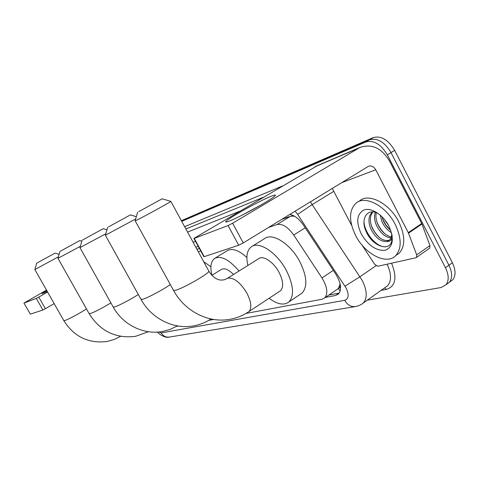 <?xml version="1.0" encoding="UTF-8"?>
<svg xmlns="http://www.w3.org/2000/svg" width="479" height="479" viewBox="0 0 479 479"><rect width="100%" height="100%" fill="white"/><g stroke="black" fill="none" stroke-linecap="round" stroke-linejoin="round"><path stroke-width="0.72" d="M339.922 284.514L338.431 288.472C339.874 288.065 340.371 286.747 339.922 284.514L340.03 283.526M294.405 216.137L290.448 216.274L281.802 219.328M199.348 248.427L196.935 249.278M336.432 289.885L338.246 288.508M245.996 313.428L322.044 299.249L324.816 297.836C328.217 293.435 327.277 286.807 321.99 277.952L293.723 235.027C287.885 226.938 282.305 223.448 276.97 224.555L268.468 227.501M200.725 250.948L198.306 251.786M176.583 326.367L178.344 326.043M208.64 320.391L213.64 319.457M181.361 220.699L373.201 137.605L369.56 139.772L181.541 221.029L369.56 139.772C377.416 137.683 384.565 141.958 391.008 152.591L448.913 265.204C452.308 272.312 452.505 277.964 449.512 282.167L446.183 284.568M373.201 137.605C381.074 135.503 388.229 139.754 394.654 150.358L452.362 262.708C455.739 269.803 455.918 275.449 452.906 279.658L449.589 282.065M181.721 221.364L365.908 141.946C373.734 139.88 380.883 144.179 387.343 154.837L445.452 267.713C448.859 274.832 449.068 280.49 446.093 284.688L441.123 287.526L367.201 300.177M365.908 141.946L369.56 139.772C377.416 137.683 384.565 141.958 391.008 152.591L448.913 265.204C452.308 272.312 452.505 277.964 449.512 282.167L452.906 279.658M325.475 297.387L335.581 295.483L338.503 293.98C341.934 289.532 341.042 282.927 335.815 274.174L303.369 225.004C299.1 218.849 294.567 215.328 289.771 214.448M198.234 246.374L195.827 247.236M335.581 295.483L339.036 293.1L328.887 295.046M47.241 291.406L41.954 293.747L46.714 290.472M46.523 290.13L23.95 303.081L30.357 314.14L23.95 303.081M36.284 298.411L38.775 297.1L45.373 308.71L42.882 309.997L36.284 298.411L24.034 303.063M47.607 292.052L38.775 297.1M42.882 309.997L30.357 314.14M45.373 308.71L54.163 303.602M395.181 224.346C401.606 238.009 401.809 248.409 395.786 255.547C386.607 265.51 364.86 254.068 355.628 235.512C348.676 220.957 348.862 210.113 356.19 202.988C365.351 195.097 386.032 205.928 395.181 224.346M357.909 201.898L359.801 200.701C369.01 192.786 389.708 203.545 398.821 221.921C405.222 235.554 405.396 245.949 399.336 253.098L395.72 255.606M377.452 212.957C366.453 208.126 360.418 219.705 366.172 231.543C372.183 245.847 388.894 252.062 391.69 241.464L392.181 235.746M361.25 233.932C355.801 221.801 356.789 213.778 364.22 209.856C371.441 207.395 383.212 214.987 388.918 226.112C394.397 238.853 393.181 246.901 385.278 250.26C376.255 251.026 368.243 245.577 361.25 233.932M372.967 211.91C369.746 215.837 369.519 221.226 372.285 228.094C377.434 237.638 383.098 241.661 389.283 240.171M372.626 211.898L372.291 212.149C368.387 215.933 367.92 221.555 370.89 229.01C375.494 237.794 380.805 241.949 386.834 241.488L389.427 240.039L390.535 238.668L391.451 236.476L391.81 233.83M376.32 212.544C375.506 216.286 376.009 220.25 377.847 224.429C381.44 231.626 385.936 235.776 391.337 236.871M375.296 212.251C374.003 216.185 374.392 220.55 376.458 225.346C380.422 233.141 385.254 237.321 390.954 237.877M381.967 216.676L383.362 220.801C385.146 224.747 387.637 227.968 390.822 230.471M380.164 215.023L381.991 221.705C384.32 226.723 387.505 230.399 391.535 232.734M388.499 225.328L384.984 220.256M392.079 235.165C392.103 239.638 390.355 241.745 386.834 241.488M382.625 218.939L385.703 224.657L389.924 229.752M376.901 221.963C378.673 226.417 381.332 230.369 384.876 233.812M371.165 225.052C373.009 229.926 375.877 234.195 379.757 237.865M363.968 221.945C364.878 233.986 377.111 247.481 385.535 246.817M37.146 262.947L55.031 253.134L37.146 262.947M58.396 256.828L34.853 269.551L63.791 320.589L64.575 320.601C67.383 319.948 80.227 313.092 86.465 308.907M60.528 251.14L79.724 240.596L60.528 251.14M80.316 246.35L57.965 258.313L59.959 251.403M82.783 239.895L103.207 228.681L82.783 239.895M105.811 233.758L79.951 247.619L82.083 240.224M203.701 261.69L210.916 266.731M108.553 226.878L130.378 214.903L108.553 226.878M135.665 218.963L105.38 235.243L107.673 227.291M233.542 274.479C228.429 269.414 224.34 267.749 221.262 269.491L211.886 275.317M211.94 275.287C209.952 266.947 210.838 261.336 214.604 258.444C220.963 255.313 229.106 259.504 239.027 271.03M215.041 258.175L227.268 250.703C232.195 247.9 238.74 250.176 246.895 257.528M138.748 211.622L162.171 198.779L138.748 211.622M170.644 201.342L170.829 201.396C169.71 202.485 143.209 217.059 136.737 220.142L135.15 220.753L137.629 212.155M279.479 291.412L280.502 290.741C283.784 287.119 283.317 281.017 279.095 272.425C273.671 261.965 263.013 254.978 258.6 258.714L227.244 278.443M247.865 265.462C245.865 256.445 247.014 250.23 251.319 246.823C258.894 240.692 277.096 252.595 286.412 270.575C293.579 285.209 294.429 295.633 288.975 301.866C284.077 305.662 277.449 304.47 269.084 298.273M252.086 246.344L264.665 238.566C272.431 232.333 290.711 243.985 299.902 261.821C306.961 276.347 307.686 286.759 302.075 293.07L300.016 294.453M229.321 221.064C226.83 222.022 225.621 222.268 225.699 221.801C225.316 219.903 258.756 201.138 271.066 196.306C275.293 194.612 276.425 194.636 274.467 196.36C269.797 200.659 239.165 217.424 229.321 221.064M261.277 204.808L241.452 215.484M408.503 233.171L408.27 232.644L421.706 223.519L421.939 224.04L408.503 233.171L416.688 254.87L416.52 257.397L415.826 257.786L377.823 266.252L374.752 264.39L361.837 244.853M421.706 223.519L389.607 161.183C381.655 147.975 371.746 143.413 359.879 147.478L232.614 223.208L243.248 242.949L368.465 166.279C371.369 165.369 373.794 166.53 375.74 169.758L408.27 232.644M421.939 224.04L429.956 245.589L429.753 248.11L429.304 248.427M317.637 165.489L193.899 238.422L194.264 238.386L204.21 256.648L203.826 256.642L193.935 238.482M243.248 242.949L238.698 245.242L228.07 225.543L194.264 238.386M228.07 225.543L232.614 223.208M238.698 245.242L204.21 256.648M332.264 188.409L351.7 225.507M291.675 214.897L292.142 215.945M338.431 288.472L340.138 291.178M290.448 216.274L276.97 224.555M305.219 227.8L293.723 235.027M333.306 270.372L321.99 277.952M452.362 262.708L445.452 267.713M394.654 150.358L387.343 154.837M158.657 331.995L161.189 332.893L344.724 300.327C348.736 298.908 349.203 294.813 346.125 288.041L297.645 214.382L295.082 211.191M157.423 332.091C159.285 334.581 166.039 338.402 169.237 337.084C165.824 337.444 163.141 336.048 161.189 332.893M310.35 201.839L362.268 280.508C367.058 290.382 367.501 297.788 363.591 302.734L361.471 304.327M376.009 265.713L360.01 276.7L345.006 286.149M391.559 263.193C397.313 277.67 395.6 286.406 386.415 289.4L381.062 290.376M184.625 226.687L282.335 186.056M385.044 287.562L387.643 285.729C391.636 280.856 391.451 273.677 387.086 264.186M297.645 214.382L312.284 204.539L333.785 191.307M187.576 232.099L239.745 211.209M263.294 197.3L185.876 228.986M195.528 241.41L193.133 242.296M386.415 289.4L384.589 287.885M169.237 337.084L355.472 306.572C351.011 307.021 347.431 304.937 344.724 300.327M57.983 258.331L89.112 313.601L90.112 313.625C94.914 311.931 101.835 308.356 110.888 302.89M79.969 247.655L113.158 306.943L114.397 306.997C117.966 306.129 131.024 299.309 138.311 294.501M105.416 235.297L140.934 299.219L142.502 299.327C147.053 298.231 163.483 289.502 170.302 284.544M210.491 319.265L210.97 318.966C205.683 322.421 199.929 324.714 193.696 325.858C173.32 329.72 151.376 318.403 141.083 299.483M135.198 220.831L173.392 290.154L175.392 290.346C182.583 288.657 208.682 273.79 208.922 271.27L208.652 270.773M247.978 312.206L248.918 311.584C251.972 308.087 251.313 301.968 246.948 293.232C240.542 282.688 234.267 277.646 228.124 278.101L224.597 279.676C222.058 280.233 220.005 280.203 218.424 279.58C217.706 279.431 213.149 278.036 208.922 271.27L170.835 201.39L162.171 198.779M358.424 148.262L314.99 166.764M375.74 169.758L341.497 182.75M416.688 254.87L429.956 245.589M337.899 288.873L324.816 297.836M446.093 284.688L449.512 282.167M355.472 306.572L358.603 305.746L361.507 304.303L385.206 287.448M395.786 255.547L399.336 253.098M372.291 212.149L372.68 211.898M120.588 336.348L114.038 339.545L107.003 341.491C88.501 343.748 74.107 336.803 63.833 320.661M55.031 253.134L59.127 254.295M36.697 263.157L34.853 269.551M148.46 331.731L135.497 336.348C115.649 338.737 100.207 331.193 89.172 313.715M79.724 240.596L81.801 241.2M177.404 325.888L170.225 329.36L162.525 331.48C143.484 335.096 122.893 324.72 113.254 307.111M103.207 228.681L106.955 229.782M130.378 214.903L136.323 216.67M280.502 290.741L248.918 311.584C243.188 315.469 236.901 318.044 230.064 319.295C208.108 323.439 184.654 310.973 173.62 290.567M288.975 301.866L302.075 293.07M227.064 221.843L225.699 221.801M359.879 147.478L316.38 166.027M416.52 257.397L429.753 248.11"/></g></svg>
